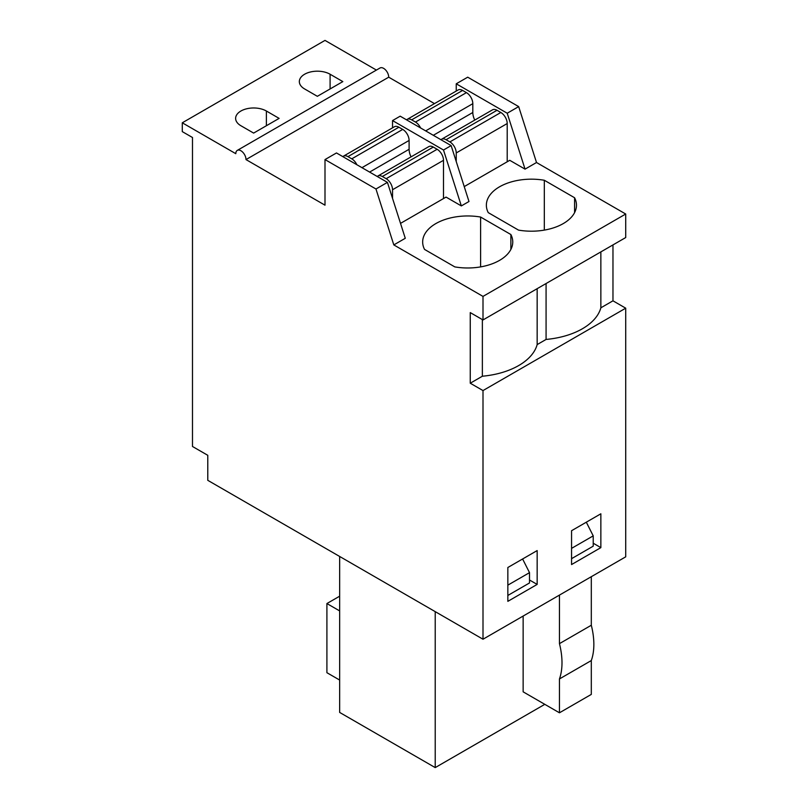 <?xml version="1.0" encoding="UTF-8"?>
<svg xmlns="http://www.w3.org/2000/svg" width="808" height="808" viewBox="0 0 808 808"><rect width="100%" height="100%" fill="white"/><g stroke="black" fill="none" stroke-linecap="round" stroke-linejoin="round"><path stroke-width="1.21" d="M454.803 266.892L424.543 249.419A45.046 26.008 180 0 1 422.665 241.966A45.046 26.008 180 0 1 480.609 217.049L510.868 234.522A45.046 26.008 180 0 1 512.757 241.966A45.046 26.008 180 0 1 454.803 266.892M510.868 249.419L510.868 234.522M480.609 266.892L480.609 217.049M324.998 159.58L336.471 152.954L387.436 182.376L405.273 238.289L393.809 244.915L483.002 296.405L483.002 319.948L470.256 312.595L470.256 383.214L483.002 390.567L483.002 639.229L207.777 480.326L207.777 455.308L192.486 446.481L192.486 137.501L182.285 131.623L182.285 122.796L235.805 153.692A7.211 4.161 60 0 1 237.299 150.389A7.211 4.161 60 0 1 242.855 152.318A7.211 4.161 60 0 1 245.996 159.58L324.998 205.181L324.998 159.58L375.973 189.001L393.809 244.915M392.536 127.836L392.536 120.584L443.501 150.015L461.338 205.919L446.046 197.091L400.516 223.382M182.285 122.796L324.998 40.4L376.407 70.074M237.299 150.389L380.012 67.993A7.211 4.161 60 0 1 385.567 69.932A7.211 4.161 60 0 1 388.709 77.184L434.492 103.616M456.237 91.052L456.237 83.8L467.711 77.184L518.675 106.605L536.512 162.519L625.715 214.019L625.715 237.552L483.002 319.948M612.969 244.915L612.969 300.818L625.715 308.181L625.715 556.833L483.002 639.229M304.616 88.951L317.352 96.314L342.834 81.598L330.098 74.235A18.018 10.403 0 0 0 310.454 71.983A18.018 10.403 0 0 0 299.334 81.598A18.018 10.403 0 0 0 304.616 88.951M240.905 125.735L253.641 133.088L279.124 118.382L266.387 111.019A18.018 10.403 0 0 0 246.753 108.767A18.018 10.403 0 0 0 235.623 118.382A18.018 10.403 0 0 0 240.905 125.735M483.002 390.567L625.715 308.181M507.848 567.499L537.158 550.581L537.158 584.416L507.848 601.344L507.848 567.499M571.559 530.715L600.859 513.797L600.859 547.632L571.559 564.56L571.559 530.715M470.256 383.214L482.366 376.225A65.802 37.996 0 0 0 537.158 344.592L546.077 339.441A65.802 37.996 0 0 0 600.859 307.808L612.969 300.818M482.366 376.225L482.366 319.584M483.002 296.405L625.715 214.019M456.237 83.8L507.212 113.231L525.048 169.135L536.512 162.519M525.048 169.135L509.757 160.307L464.226 186.597M461.338 205.919L468.983 201.505L451.147 145.602L400.182 116.17L392.536 120.584M518.514 230.108L488.254 212.635A45.046 26.008 180 0 1 486.365 205.181A45.046 26.008 180 0 1 544.319 180.265L574.579 197.738A45.046 26.008 180 0 1 576.468 205.181A45.046 26.008 180 0 1 518.514 230.108M507.212 113.231L518.675 106.605M245.996 159.58L388.709 77.184M574.579 212.635L574.579 197.738M544.319 230.108L544.319 180.265M529.513 580.003L537.158 584.416M537.158 344.592L537.158 288.678M546.077 339.441L546.077 283.537M600.859 307.808L600.859 251.904M443.501 150.015L451.147 145.602M375.973 189.001L387.436 182.376M593.224 543.218L600.859 547.632M559.449 595.092L559.449 643.643A66.67 38.491 60 0 1 559.449 678.952L591.305 660.56L591.305 694.405L559.449 712.797L523.14 691.83L523.14 616.05M559.449 678.952L559.449 712.797M559.449 643.643L591.305 625.251A66.67 38.491 60 0 1 591.305 660.56M591.305 576.7L591.305 625.251M435.219 611.636L435.219 767.6L339.653 712.424L339.653 556.47M522.604 558.985L529.513 572.65L529.513 582.952L507.848 595.456M507.848 585.154L529.513 572.65M339.653 596.193L326.907 603.546L326.907 672.7L339.653 680.053M326.907 603.546L339.653 610.909M435.219 767.6L544.804 704.334M586.315 522.2L593.224 535.866L593.224 546.168L571.559 558.671M571.559 548.369L593.224 535.866M361.954 167.67L409.101 140.451L409.101 149.278A12.615 7.282 -120 0 0 411.06 156.863M356.853 164.721A9.009 5.202 -120 0 0 351.763 158.843L347.935 156.631A9.009 5.202 -120 0 0 343.43 156.186A9.009 5.202 -120 0 0 342.834 156.631M347.935 156.631L398.899 127.21A9.009 5.202 -120 0 0 394.395 126.765L343.43 156.186M392.536 198.354L392.536 189.739A9.009 5.202 -120 0 0 386.163 178.699L437.128 149.278A9.009 5.202 -120 0 1 443.501 160.307L443.501 198.566M386.163 178.699L382.336 176.498A9.009 5.202 -120 0 0 377.831 176.053A9.009 5.202 -120 0 0 377.245 176.498M382.336 176.498L433.31 147.066A9.009 5.202 -120 0 0 428.806 146.622L377.831 176.053M409.101 140.451A9.009 5.202 -120 0 0 402.727 129.411L398.899 127.21M433.31 147.066L437.128 149.278M425.664 130.886L472.811 103.666L472.811 112.494A12.615 7.282 -120 0 0 474.771 120.079M420.564 127.947A9.009 5.202 -120 0 0 415.464 122.058L411.646 119.847A9.009 5.202 -120 0 0 407.141 119.402A9.009 5.202 -120 0 0 406.545 119.847M411.646 119.847L462.61 90.425A9.009 5.202 -120 0 0 458.106 89.981L407.141 119.402M456.237 161.57L456.237 152.954A9.009 5.202 -120 0 0 449.874 141.915L500.839 112.494A9.009 5.202 -120 0 1 507.212 123.533L507.212 161.782M449.874 141.915L446.046 139.713A9.009 5.202 -120 0 0 441.542 139.269A9.009 5.202 -120 0 0 440.956 139.713M446.046 139.713L497.021 110.282A9.009 5.202 -120 0 0 492.516 109.838L441.542 139.269M472.811 103.666A9.009 5.202 -120 0 0 466.438 92.627L462.61 90.425M497.021 110.282L500.839 112.494M266.387 125.735L266.387 111.019M330.098 88.951L330.098 74.235M369.599 172.084L409.101 149.278M392.536 189.739L443.501 160.307M351.763 158.843L402.727 129.411M433.31 135.3L472.811 112.494M456.237 152.954L507.212 123.533M415.464 122.058L466.438 92.627"/></g></svg>
